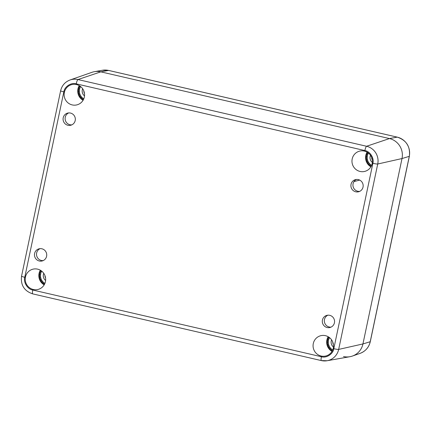 <?xml version="1.0" encoding="UTF-8"?>
<svg xmlns="http://www.w3.org/2000/svg" width="431" height="431" viewBox="0 0 431 431"><rect width="100%" height="100%" fill="white"/><g stroke="black" fill="none" stroke-linecap="round" stroke-linejoin="round"><path stroke-width="0.65" d="M351.039 184.312A6.271 6.126 -104.6 0 0 358.624 191.768A6.271 6.126 -104.6 0 0 362.961 184.15A6.271 6.126 -104.6 0 0 351.039 184.312M322.442 320.034A6.271 6.126 -104.6 0 0 330.022 327.49A6.271 6.126 -104.6 0 0 334.359 319.872A6.271 6.126 -104.6 0 0 322.442 320.034M34.604 253.503A6.271 6.126 -104.6 0 0 42.19 260.96A6.271 6.126 -104.6 0 0 46.526 253.342A6.271 6.126 -104.6 0 0 34.604 253.503M63.206 117.782A6.271 6.126 -104.6 0 0 70.786 125.238A6.271 6.126 -104.6 0 0 75.129 117.62A6.271 6.126 -104.6 0 0 63.206 117.782M352.192 158.958A10.452 10.204 -104.6 0 0 364.831 171.382A10.452 10.204 -104.6 0 0 372.061 158.689A10.452 10.204 -104.6 0 0 352.192 158.958M313.294 343.539A10.452 10.204 -104.6 0 0 325.933 355.963A10.452 10.204 -104.6 0 0 333.163 343.27A10.452 10.204 -104.6 0 0 313.294 343.539M25.461 277.009A10.452 10.204 -104.6 0 0 38.095 289.433A10.452 10.204 -104.6 0 0 45.325 276.74A10.452 10.204 -104.6 0 0 25.461 277.009M64.354 92.428A10.452 10.204 -104.6 0 0 76.993 104.852A10.452 10.204 -104.6 0 0 84.223 92.159A10.452 10.204 -104.6 0 0 64.354 92.428M356.496 179.452A6.271 6.126 -104.6 0 0 359.621 191.407M327.894 315.174A6.271 6.126 -104.6 0 0 331.019 327.129M40.061 248.644A6.271 6.126 -104.6 0 0 43.186 260.599M68.664 112.922A6.271 6.126 -104.6 0 0 71.788 124.877M367.072 152.159A10.452 10.204 -104.6 0 0 370.902 166.824M328.174 336.74A10.452 10.204 -104.6 0 0 332.005 351.405M40.336 270.21A10.452 10.204 -104.6 0 0 44.172 284.875M79.234 85.629A10.452 10.204 -104.6 0 0 83.07 100.294M367.659 152.52A9.757 9.525 -104.6 0 0 371.242 166.221M328.761 337.101A9.757 9.525 -104.6 0 0 332.344 350.802M40.923 270.571A9.757 9.525 -104.6 0 0 44.506 284.271M79.821 85.99A9.757 9.525 -104.6 0 0 83.404 99.69M321.413 356.739A4.181 0.808 -77 0 0 321.348 360.585A4.181 0.808 -77 0 0 321.413 360.585A14.853 14.498 -104.6 0 0 327.102 360.736L349.924 356.706A16.728 16.33 -104.6 0 0 362.945 343.943L402.01 158.549A16.728 16.33 -104.6 0 0 389.452 138.566L100.816 71.848A16.728 16.33 -104.6 0 0 91.927 72.327L70.048 79.977A14.853 14.498 -104.6 0 1 77.946 79.552A4.181 0.808 103 0 0 76.228 83.846L364.863 150.564C370.008 151.265 374.41 158.274 372.874 163.311L333.804 348.706C333.179 353.953 326.364 358.371 321.413 356.739L32.778 290.025C27.632 289.325 23.226 282.31 24.766 277.278L63.836 91.878C64.461 86.636 71.277 82.219 76.228 83.846M32.783 293.872A4.181 0.808 -77 0 1 32.713 293.872L321.348 360.585L327.102 360.736A14.853 14.498 -104.6 0 0 338.664 349.406L377.728 164.012A14.853 14.498 -104.6 0 0 366.582 146.265L77.946 79.552L100.816 71.848L108.58 70.425A16.066 15.688 75.4 0 0 102.427 70.264L94.416 71.681A16.728 16.33 75.4 0 1 100.816 71.848L389.452 138.566A16.728 16.33 75.4 0 1 402.01 158.549L362.945 343.943A16.728 16.33 75.4 0 1 352.413 356.054A16.728 16.33 75.4 0 1 343.518 356.534M333.411 344.525A4.52 4.412 75.4 0 1 332.764 342.052M333.459 347.009A5.91 5.77 75.4 0 1 331.595 339.865M329.543 337.667A8.782 8.572 -104.6 0 0 329.09 338.534A8.782 8.572 75.4 0 0 328.794 339.272A8.782 8.572 -104.6 0 0 328.33 341.471A8.782 8.572 75.4 0 0 328.303 342.268A8.782 8.572 -104.6 0 0 328.605 344.504A8.782 8.572 75.4 0 0 328.848 345.269A8.782 8.572 -104.6 0 0 329.877 347.273A8.782 8.572 75.4 0 0 330.361 347.914A8.782 8.572 -104.6 0 0 331.999 349.444A8.782 8.572 75.4 0 0 332.662 349.875A8.782 8.572 -104.6 0 0 332.748 349.924M330.361 347.914L330.221 349.078M331.067 349.87L331.999 349.444M328.848 345.269L328.32 346.228M328.853 347.262L329.877 347.273M328.303 342.268L327.474 342.898M327.63 344.051L328.605 344.504M328.794 339.272L327.797 339.483M327.56 340.619L328.33 341.471M328.637 337.381L329.09 338.534M372.309 159.944A4.52 4.412 75.4 0 1 371.662 157.466M372.357 162.422A5.91 5.77 75.4 0 1 370.493 155.284M368.44 153.086A8.782 8.572 -104.6 0 0 367.988 153.953A8.782 8.572 75.4 0 0 367.691 154.691A8.782 8.572 -104.6 0 0 367.228 156.889A8.782 8.572 75.4 0 0 367.201 157.687A8.782 8.572 -104.6 0 0 367.503 159.923A8.782 8.572 75.4 0 0 367.745 160.688A8.782 8.572 -104.6 0 0 368.774 162.692A8.782 8.572 75.4 0 0 369.259 163.327A8.782 8.572 -104.6 0 0 370.897 164.857A8.782 8.572 75.4 0 0 371.56 165.294A8.782 8.572 -104.6 0 0 371.641 165.342M369.259 163.327L369.119 164.497M369.965 165.288L370.897 164.857M367.745 160.688L367.217 161.647M367.751 162.681L368.774 162.692M367.201 157.687L366.372 158.312M366.528 159.47L367.503 159.923M367.691 154.691L366.695 154.901M366.458 156.038L367.228 156.889M367.535 152.8L367.988 153.953M45.578 277.995A4.52 4.412 75.4 0 1 44.932 275.522M45.627 280.479A5.91 5.77 75.4 0 1 43.757 273.335M41.71 271.142A8.782 8.572 -104.6 0 0 41.257 272.004A8.782 8.572 75.4 0 0 40.961 272.742A8.782 8.572 -104.6 0 0 40.498 274.94A8.782 8.572 75.4 0 0 40.471 275.738A8.782 8.572 -104.6 0 0 40.773 277.973A8.782 8.572 75.4 0 0 41.01 278.738A8.782 8.572 -104.6 0 0 42.044 280.743A8.782 8.572 75.4 0 0 42.524 281.384A8.782 8.572 -104.6 0 0 44.161 282.914A8.782 8.572 75.4 0 0 44.829 283.345A8.782 8.572 -104.6 0 0 44.91 283.393M42.524 281.384L42.389 282.547M43.235 283.339L44.161 282.914M41.01 278.738L40.482 279.697M41.015 280.732L42.044 280.743M40.471 275.738L39.641 276.368M39.797 277.521L40.773 277.973M40.961 272.742L39.964 272.952M39.722 274.089L40.498 274.94M40.805 270.851L41.257 272.004M84.476 93.414A4.52 4.412 75.4 0 1 83.824 90.936M84.524 95.892A5.91 5.77 75.4 0 1 82.655 88.754M80.608 86.556A8.782 8.572 -104.6 0 0 80.155 87.423A8.782 8.572 75.4 0 0 79.859 88.161A8.782 8.572 -104.6 0 0 79.396 90.359A8.782 8.572 75.4 0 0 79.363 91.156A8.782 8.572 -104.6 0 0 79.67 93.392A8.782 8.572 75.4 0 0 79.907 94.157A8.782 8.572 -104.6 0 0 80.942 96.161A8.782 8.572 75.4 0 0 81.421 96.797A8.782 8.572 -104.6 0 0 83.059 98.327A8.782 8.572 75.4 0 0 83.722 98.764A8.782 8.572 -104.6 0 0 83.808 98.812M81.421 96.797L81.287 97.966M82.132 98.758L83.059 98.327M79.907 94.157L79.379 95.116M79.913 96.151L80.942 96.161M79.363 91.156L78.539 91.781M78.695 92.94L79.67 93.392M79.859 88.161L78.862 88.371M78.62 89.508L79.396 90.359M79.703 86.27L80.155 87.423M63.836 91.878A4.181 0.415 -168.1 0 1 60.62 90.79C61.892 85.521 65.033 81.917 70.048 79.977M60.62 90.79L21.55 276.185A4.181 0.415 11.9 0 0 24.766 277.278M21.55 276.185C20.532 285.123 24.255 291.017 32.713 293.872A4.181 0.808 -77 0 1 32.778 290.025M102.427 70.264L108.65 70.425A4.181 0.808 -77 0 0 108.58 70.425L397.215 137.139A16.066 15.688 75.4 0 1 409.278 156.34L370.207 341.735L362.945 343.943L338.664 349.406A4.181 0.415 -168.1 0 1 333.804 348.706M370.288 341.675C368.914 347.375 365.515 351.27 360.095 353.366A16.066 15.688 75.4 0 0 370.207 341.735A4.181 0.415 11.9 0 0 370.288 341.675L409.358 156.281A4.181 0.415 11.9 0 1 409.278 156.34L402.01 158.549L377.728 164.012A4.181 0.415 -168.1 0 1 372.874 163.311M409.358 156.281C410.457 146.61 406.433 140.231 397.285 137.144A4.181 0.808 -77 0 0 397.215 137.139L389.452 138.566L366.582 146.265A4.181 0.808 103 0 0 364.863 150.564M359.713 180.093L354.007 181.586M397.344 137.171A4.181 0.808 -77 0 0 397.285 137.144L108.65 70.425A4.181 0.808 -77 0 1 108.709 70.458M360.095 353.366L352.413 356.054"/></g></svg>
